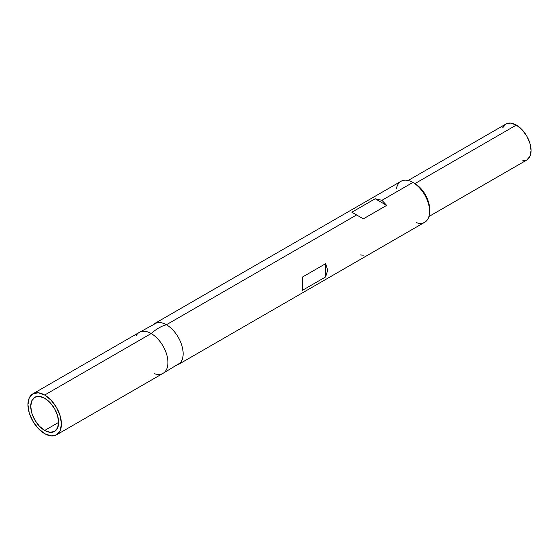<?xml version="1.0" encoding="UTF-8"?>
<svg xmlns="http://www.w3.org/2000/svg" width="559" height="559" viewBox="0 0 559 559"><rect width="100%" height="100%" fill="white"/><g stroke="black" fill="none" stroke-linecap="round" stroke-linejoin="round"><path stroke-width="0.84" d="M44.685 430.451A19.726 11.39 60 0 1 31.8 413.073A19.726 11.39 60 0 1 34.826 397.267A19.726 11.39 60 0 1 44.685 398.246L39.347 396.387L34.826 397.267L31.8 400.747L30.738 406.295L31.8 413.073L34.826 420.04L39.347 426.147L44.685 430.451L50.024 432.31L54.551 431.429L57.57 427.949L58.632 422.401L44.685 430.451L58.632 422.401L57.57 415.623L54.551 408.657L50.024 402.55L44.685 398.246A19.726 11.39 60 0 1 57.57 415.623A19.726 11.39 60 0 1 54.551 431.429A19.726 11.39 60 0 1 44.685 430.451M521.973 160.978L526.746 160.056A20.802 12.012 -120 0 0 529.932 143.383A20.802 12.012 -120 0 0 516.341 125.055L414.911 183.618A20.802 12.012 60 0 1 429.585 210.205M429.619 211.435L429.619 209.094A20.802 12.012 -120 0 0 414.911 183.618L412.884 182.444A23.667 13.668 60 0 1 429.619 211.435A23.667 13.668 60 0 1 416.203 222.629M179.306 363.958L424.714 222.272A23.667 13.668 -120 0 0 428.348 203.301A23.667 13.668 -120 0 0 412.884 182.444L414.911 183.618L516.341 125.055L510.716 123.099L505.944 124.028L502.758 127.697M181.256 361.561A23.667 13.668 -120 0 0 166.407 324.751L356.586 214.949L351.863 212.217L375.194 198.752L381.944 200.311L412.884 182.444L381.944 200.311L386.667 205.377L363.343 218.848L356.586 214.949L166.407 324.751A23.667 13.668 60 0 1 181.864 345.609A23.667 13.668 60 0 1 178.237 364.573M327.679 270.29L325.652 276.915L302.321 290.38L302.321 277.131L325.652 263.659L327.679 270.29L325.652 276.915L302.321 290.38L302.321 277.131L325.652 263.659L325.652 276.915L325.652 263.659L327.679 270.29M56.522 434.846L51.093 435.901L44.685 433.672A23.667 13.668 60 0 1 29.222 412.815A23.667 13.668 60 0 1 32.855 393.85A23.667 13.668 60 0 1 44.685 395.024L51.093 400.188L56.522 407.518L60.148 415.882L61.42 424.008L60.148 430.668L56.522 434.846A23.667 13.668 60 0 1 44.685 433.672L38.285 428.501L32.855 421.179L29.222 412.815L27.95 404.688L29.222 398.022L32.855 393.85L38.285 392.795L44.685 395.024L151.189 333.534L44.685 395.024A23.667 13.668 60 0 1 60.148 415.882A23.667 13.668 60 0 1 56.522 434.846L163.025 373.356A23.667 13.668 -120 0 0 166.652 354.392A23.667 13.668 -120 0 0 151.189 333.534A41.059 23.709 -60 0 1 166.407 324.751A41.059 23.709 120 0 0 151.189 333.534A23.667 13.668 60 0 1 166.813 354.937A23.667 13.668 60 0 1 162.403 373.678A23.667 13.668 60 0 1 154.508 373.719M428.928 216.522L526.739 160.056L529.932 156.38L531.05 150.532L529.932 143.383L526.746 136.033L521.973 129.597L516.341 125.055A20.802 12.012 -120 0 0 505.944 124.028L408.133 180.501M136.34 335.372A23.667 13.668 60 0 1 151.189 333.534A23.667 13.668 -120 0 0 139.352 332.36L32.855 393.85M154.57 323.577A23.667 13.668 60 0 1 166.407 324.751A23.667 13.668 -120 0 0 155.185 323.256M396.478 188.467A23.667 13.668 60 0 1 412.884 182.444A23.667 13.668 -120 0 0 401.048 181.277L155.633 322.962M381.944 200.311L386.667 205.377L375.194 198.752L381.944 200.311M351.863 212.217L375.194 198.752L386.667 205.377L363.343 218.848L351.863 212.217M360.241 254.939L363.343 255.156M412.884 182.444L414.911 183.618M161.956 373.971L180.291 362.882M138.29 332.975L157.065 322.648"/></g></svg>
